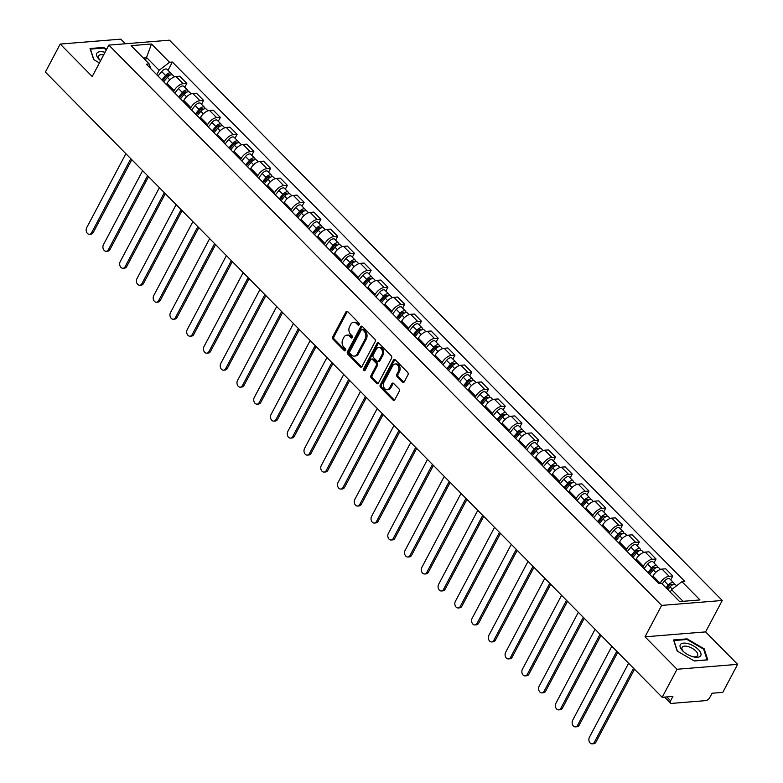 <?xml version="1.0" encoding="UTF-8"?>
<svg xmlns="http://www.w3.org/2000/svg" width="783" height="783" viewBox="0 0 783 783"><rect width="100%" height="100%" fill="white"/><g stroke="black" fill="none" stroke-linecap="round" stroke-linejoin="round"><path stroke-width="1.17" d="M359.133 324.691A1.223 0.9 -94.6 0 0 358.908 322.978L347.711 311.624A1.752 1.282 -94.6 0 0 345.92 311.937L332.746 336.827A1.752 1.282 -94.6 0 0 333.069 339.274L344.266 350.627A1.223 0.9 -94.6 0 0 345.293 348.689L343.845 347.221A5.598 4.091 -94.6 0 1 342.817 339.382L343.913 337.307A5.598 4.091 -94.6 0 1 346.83 335.144A5.598 4.091 -94.6 0 1 349.629 336.299L351.078 337.776A1.223 0.9 -94.6 0 0 352.105 335.838L350.657 334.37A5.598 4.091 -94.6 0 1 349.619 326.521L350.715 324.446A5.598 4.091 -94.6 0 1 353.642 322.283A5.598 4.091 -94.6 0 1 356.431 323.448L357.89 324.916A1.223 0.9 -94.6 0 0 359.133 324.691M402.491 382.124A1.752 1.282 -94.6 0 0 404.273 381.81L407.972 374.832A1.752 1.282 -94.6 0 0 407.649 372.385L395.209 359.769A1.752 1.282 -94.6 0 0 393.418 360.082L380.244 384.972A1.752 1.282 -94.6 0 0 380.567 387.419L393.007 400.035A1.752 1.282 -94.6 0 0 394.798 399.721L399.261 391.285A1.752 1.282 -94.6 0 0 398.939 388.838L393.614 383.435A1.752 1.282 -94.6 0 0 391.823 383.748L389.611 387.928A4.678 3.426 -94.6 0 1 387.174 389.738A4.678 3.426 -94.6 0 1 383.846 387.252A4.678 3.426 -94.6 0 1 383.973 382.212L392.645 365.827A4.678 3.426 -94.6 0 1 395.092 364.026A4.678 3.426 -94.6 0 1 398.42 366.503A4.678 3.426 -94.6 0 1 398.293 371.553L396.844 374.284A1.752 1.282 -94.6 0 0 397.167 376.731L402.491 382.124L403.705 382.026A1.752 1.282 -94.6 0 0 403.95 382.231M661.645 605.406L645.016 636.814L677.021 669.259L662.183 697.291L45.375 72.095L60.213 44.063L92.228 76.509L108.857 45.101L661.645 605.406L722.249 600.483L169.461 40.187L108.857 45.101M375.184 341.594A1.752 1.282 -94.6 0 0 374.861 339.147L362.412 326.531A1.752 1.282 -94.6 0 0 360.63 326.844L347.456 351.733A1.752 1.282 -94.6 0 0 347.779 354.18L360.219 366.796A1.752 1.282 -94.6 0 0 362 366.483L375.184 341.594M378.815 343.15L391.255 355.766A1.752 1.282 -94.6 0 1 391.578 358.213L378.404 383.102A1.752 1.282 -94.6 0 1 376.613 383.416L371.289 378.013A1.752 1.282 -94.6 0 1 370.966 375.566L376.31 365.475A1.752 1.282 -94.6 0 0 375.987 363.018L372.454 359.436A1.752 1.282 -94.6 0 0 370.672 359.749L365.103 370.261A1.223 0.9 -94.6 0 1 363.625 368.764L377.024 343.463A1.752 1.282 -94.6 0 1 378.815 343.15M677.021 669.259L737.625 664.346L722.787 692.368L712.06 693.239L709.75 697.614A3.563 1.83 135.4 0 1 705.835 700.619L671.53 703.408A3.563 1.83 135.4 0 1 670.483 703.095L664.571 697.095M125.368 43.76L120.817 39.15L60.213 44.063M737.625 664.346L705.61 631.901L722.249 600.483M662.183 697.291L672.91 696.42L670.6 700.785A3.563 1.83 135.4 0 0 670.483 703.095M173.532 91.758L174.129 90.642A8.202 4.218 -44.6 0 1 183.134 83.712L176.038 76.519A8.202 4.218 135.4 0 0 167.033 83.458L166.446 84.564M176.038 76.519L179.738 76.225L186.824 83.409L184.768 87.295M183.134 83.712L186.824 83.409M201.525 104.286L203.59 100.39L196.494 93.206L192.804 93.51A8.202 4.218 135.4 0 0 183.79 100.439L183.202 101.555M190.298 108.739L190.886 107.623A8.202 4.218 -44.6 0 1 199.89 100.694L203.59 100.39M218.281 121.267L220.346 117.381L213.25 110.197L209.56 110.491A8.202 4.218 135.4 0 0 200.556 117.421L199.959 118.536M207.055 125.72L207.642 124.614A8.202 4.218 -44.6 0 1 216.646 117.675L220.346 117.381M235.037 138.258L237.102 134.363L230.006 127.179L226.316 127.482A8.202 4.218 135.4 0 0 217.312 134.412L216.715 135.528M223.811 142.712L224.398 141.596A8.202 4.218 -44.6 0 1 233.403 134.666L237.102 134.363M251.803 155.24L253.858 151.354L246.772 144.16L243.073 144.463A8.202 4.218 135.4 0 0 234.068 151.393L233.481 152.509M240.567 159.693L241.154 158.577A8.202 4.218 -44.6 0 1 250.159 151.648L253.858 151.354M268.559 172.221L270.615 168.335L263.528 161.151L259.829 161.455A8.202 4.218 135.4 0 0 250.824 168.384L250.237 169.49M257.323 176.684L257.91 175.568A8.202 4.218 -44.6 0 1 266.915 168.639L270.615 168.335M285.315 189.212L287.371 185.317L280.285 178.132L276.585 178.436A8.202 4.218 135.4 0 0 267.58 185.365L266.993 186.481M274.079 193.665L274.667 192.549A8.202 4.218 -44.6 0 1 283.681 185.62L287.371 185.317M302.072 206.193L304.127 202.308L297.041 195.124L293.341 195.417A8.202 4.218 135.4 0 0 284.337 202.357L283.749 203.463M290.836 210.647L291.433 209.541A8.202 4.218 -44.6 0 1 300.437 202.611L304.127 202.308M318.828 223.184L320.893 219.289L313.797 212.105L310.107 212.408A8.202 4.218 135.4 0 0 301.093 219.338L300.506 220.454M307.602 227.638L308.189 226.522A8.202 4.218 -44.6 0 1 317.193 219.592L320.893 219.289M335.584 240.166L337.649 236.28L330.553 229.096L326.863 229.39A8.202 4.218 135.4 0 0 317.859 236.319L317.262 237.435M324.358 244.619L324.945 243.513A8.202 4.218 -44.6 0 1 333.95 236.574L337.649 236.28M352.34 257.157L354.405 253.261L347.319 246.077L343.62 246.381A8.202 4.218 135.4 0 0 334.615 253.31L334.018 254.426M341.114 261.61L341.701 260.494A8.202 4.218 -44.6 0 1 350.706 253.565L354.405 253.261M369.106 274.138L371.162 270.252L364.075 263.059L360.376 263.362A8.202 4.218 135.4 0 0 351.371 270.292L350.784 271.407M357.87 278.591L358.457 277.476A8.202 4.218 -44.6 0 1 367.462 270.546L371.162 270.252M385.862 291.119L387.918 287.234L380.832 280.05L377.132 280.343A8.202 4.218 135.4 0 0 368.127 287.283L367.54 288.389M374.626 295.582L375.214 294.467A8.202 4.218 -44.6 0 1 384.218 287.537L387.918 287.234M402.619 308.111L404.674 304.215L397.588 297.031L393.888 297.334A8.202 4.218 135.4 0 0 384.884 304.264L384.296 305.38M391.383 312.564L391.97 311.448A8.202 4.218 -44.6 0 1 400.984 304.518L404.674 304.215M419.375 325.092L421.43 321.206L414.344 314.022L410.644 314.316A8.202 4.218 135.4 0 0 401.64 321.245L401.053 322.361M408.139 329.545L408.736 328.439A8.202 4.218 -44.6 0 1 417.74 321.5L421.43 321.206M436.131 342.083L438.196 338.187L431.1 331.003L427.41 331.307A8.202 4.218 135.4 0 0 418.396 338.236L417.809 339.352M424.905 346.536L425.492 345.42A8.202 4.218 -44.6 0 1 434.496 338.491L438.196 338.187M452.887 359.064L454.952 355.179L447.856 347.985L444.167 348.288A8.202 4.218 135.4 0 0 435.162 355.218L434.565 356.334M441.661 363.518L442.248 362.402A8.202 4.218 -44.6 0 1 451.253 355.472L454.952 355.179M469.643 376.046L471.709 372.16L464.622 364.976L460.923 365.269A8.202 4.218 135.4 0 0 451.918 372.209L451.321 373.315M458.417 380.509L459.004 379.393A8.202 4.218 -44.6 0 1 468.009 372.463L471.709 372.16M486.409 393.037L488.465 389.141L481.379 381.957L477.679 382.261A8.202 4.218 135.4 0 0 468.674 389.19L468.087 390.306M475.173 397.49L475.761 396.374A8.202 4.218 -44.6 0 1 484.765 389.445L488.465 389.141M503.166 410.018L505.221 406.132L498.135 398.948L494.435 399.242A8.202 4.218 135.4 0 0 485.431 406.181L484.843 407.287M491.93 414.471L492.517 413.365A8.202 4.218 -44.6 0 1 501.521 406.436L505.221 406.132M519.922 427.009L521.977 423.114L514.891 415.93L511.191 416.233A8.202 4.218 135.4 0 0 502.187 423.163L501.6 424.278M508.686 431.462L509.273 430.347A8.202 4.218 -44.6 0 1 518.287 423.417L521.977 423.114M536.678 443.99L538.733 440.105L531.647 432.921L527.948 433.214A8.202 4.218 135.4 0 0 518.943 440.144L518.356 441.26M525.442 448.444L526.039 447.338A8.202 4.218 -44.6 0 1 535.043 440.398L538.733 440.105M553.434 460.981L555.499 457.086L548.403 449.902L544.714 450.205A8.202 4.218 135.4 0 0 535.699 457.135L535.112 458.241M542.208 465.435L542.795 464.319A8.202 4.218 -44.6 0 1 551.8 457.389L555.499 457.086M570.19 477.963L572.256 474.077L565.16 466.883L561.47 467.187A8.202 4.218 135.4 0 0 552.465 474.116L551.868 475.232M558.964 482.416L559.551 481.3A8.202 4.218 -44.6 0 1 568.556 474.371L572.256 474.077M586.947 494.944L589.012 491.058L581.926 483.874L578.226 484.168A8.202 4.218 135.4 0 0 569.221 491.107L568.624 492.213M575.72 499.407L576.308 498.291A8.202 4.218 -44.6 0 1 585.312 491.362L589.012 491.058M603.713 511.935L605.768 508.04L598.682 500.856L594.982 501.159A8.202 4.218 135.4 0 0 585.978 508.089L585.39 509.204M592.477 516.389L593.064 515.273A8.202 4.218 -44.6 0 1 602.068 508.343L605.768 508.04M620.469 528.916L622.524 525.031L615.438 517.847L611.738 518.14A8.202 4.218 135.4 0 0 602.734 525.07L602.147 526.186M609.233 533.37L609.82 532.264A8.202 4.218 -44.6 0 1 618.824 525.324L622.524 525.031M637.225 545.908L639.28 542.012L632.194 534.828L628.495 535.132A8.202 4.218 135.4 0 0 619.49 542.061L618.903 543.177M625.989 550.361L626.576 549.245A8.202 4.218 -44.6 0 1 635.59 542.316L639.28 542.012M653.981 562.889L656.037 559.003L648.95 551.809L645.251 552.113A8.202 4.218 135.4 0 0 636.246 559.042L635.659 560.158M642.745 567.342L643.342 566.226A8.202 4.218 -44.6 0 1 652.347 559.297L656.037 559.003M670.737 579.87L672.803 575.985L665.707 568.801L662.017 569.094A8.202 4.218 135.4 0 0 653.002 576.034L652.415 577.14M659.981 583.433L660.098 583.218A8.202 4.218 -44.6 0 1 669.103 576.288L672.803 575.985M156.776 74.767L159.155 70.274L146.803 57.756L143.348 58.03M145.501 60.222L151.491 43.995L169.529 62.288L159.155 70.274M150.904 68.816L149.171 63.942L131.123 45.649L151.491 43.995M683.07 601.315L671.55 589.638L681.934 581.652L684.782 581.417L172.377 62.053L169.529 62.288M681.934 581.652L699.973 599.944L679.615 601.589L661.566 583.306L658.718 583.531L146.323 64.167L149.171 63.942M106.664 49.241L103.552 47.43L90.045 48.526L93.657 59.577L99.421 62.934M645.016 636.814L705.61 631.901M707.793 659.883L704.181 648.833L687.063 638.869L673.556 639.965L677.168 651.016L694.286 660.979L707.793 659.883M671.55 589.638L670.248 592.105M168.012 70.313L172.377 62.053M103.209 48.076L103.552 47.43M703.76 649.616L704.181 648.833M686.72 639.515L687.063 638.869M357.89 324.916L359.064 324.818L357.645 323.35A5.598 4.091 -94.6 0 0 354.856 322.185L353.642 322.283M346.83 335.144L348.044 335.046A5.598 4.091 -94.6 0 1 350.843 336.201L352.272 337.649L351.078 337.776M347.456 311.419A1.752 1.282 -94.6 0 0 347.133 311.84L333.959 336.729A1.752 1.282 -94.6 0 0 334.282 339.176L345.46 350.51M362.167 326.335A1.752 1.282 -94.6 0 0 361.844 326.746L348.67 351.636A1.752 1.282 -94.6 0 0 348.983 354.082L361.433 366.698A1.752 1.282 -94.6 0 0 361.677 366.894M362.549 329.643A1.223 0.9 -94.6 0 0 361.296 329.858L349.737 351.704A1.223 0.9 -94.6 0 0 349.962 353.427L351.489 354.973A5.598 4.091 -94.6 0 0 354.288 356.128A5.598 4.091 -94.6 0 0 357.205 353.965L365.113 339.039A5.598 4.091 -94.6 0 0 364.075 331.189L362.549 329.643L363.762 329.545A1.223 0.9 -94.6 0 0 363.155 329.291L361.942 329.389M354.288 356.128L355.492 356.03A5.598 4.091 -94.6 0 0 358.418 353.867L357.205 353.965M363.762 329.545L365.289 331.092A5.598 4.091 -94.6 0 1 366.327 338.941L358.418 353.867M371.582 359.074L372.796 358.976A1.752 1.282 -94.6 0 1 373.667 359.338L377.2 362.921A1.752 1.282 -94.6 0 1 377.523 365.377L372.179 375.468A1.752 1.282 -94.6 0 0 372.502 377.915L377.827 383.318A1.752 1.282 -94.6 0 0 378.072 383.513M378.561 342.954A1.752 1.282 -94.6 0 0 378.238 343.365L364.839 368.666A1.223 0.9 -94.6 0 0 365.044 370.359M381.859 355.002A4.678 3.426 -94.6 0 0 381.987 349.952A4.678 3.426 -94.6 0 0 378.659 347.476A4.678 3.426 -94.6 0 0 376.212 349.277L373.158 355.051A1.752 1.282 -94.6 0 0 373.481 357.508L377.014 361.08A1.752 1.282 -94.6 0 0 378.796 360.767L381.859 355.002L383.063 354.905A4.678 3.426 -94.6 0 0 383.2 349.854A4.678 3.426 -94.6 0 0 379.872 347.378L378.659 347.476M377.886 361.443L379.099 361.345A1.752 1.282 -94.6 0 0 380.009 360.669L378.796 360.767M383.063 354.905L380.009 360.669M395.092 364.026L396.306 363.929A4.678 3.426 -94.6 0 1 399.633 366.405A4.678 3.426 -94.6 0 1 399.496 371.455L398.058 374.186A1.752 1.282 -94.6 0 0 398.381 376.633L403.705 382.026M387.174 389.738L388.388 389.64A4.678 3.426 -94.6 0 0 390.825 387.83L389.611 387.928M393.36 383.23A1.752 1.282 -94.6 0 0 393.037 383.65L390.825 387.83M394.955 359.563A1.752 1.282 -94.6 0 0 394.632 359.984L381.458 384.874A1.752 1.282 -94.6 0 0 381.781 387.321L394.221 399.937A1.752 1.282 -94.6 0 0 394.475 400.133M163.725 81.814L167.376 77.331A4.453 2.29 -44.6 0 1 172.779 75.148L174.472 76.861M125.877 153.693L86.688 227.696A4.101 2.995 -94.6 0 0 86.57 232.111A4.101 2.995 -94.6 0 0 89.487 234.293A4.101 2.995 -94.6 0 0 91.631 232.708L130.81 158.695M162.756 80.825L166.71 75.971A2.143 1.096 -44.6 0 1 169.304 74.923A2.143 1.096 -44.6 0 1 169.49 75.481M161.905 79.964L165.546 75.481A4.453 2.29 -44.6 0 1 170.958 73.299A4.453 2.29 -44.6 0 1 171.311 74.777M158.039 76.039L161.68 71.566A4.453 2.29 -44.6 0 1 167.092 69.374L170.958 73.299M131.798 159.693L93.206 232.58A4.101 2.995 85.4 0 1 91.063 234.156L89.487 234.293M180.491 98.795L184.132 94.322A4.453 2.29 -44.6 0 1 189.535 92.13L191.228 93.852M142.633 170.674L103.444 244.678A4.101 2.995 -94.6 0 0 103.336 249.102A4.101 2.995 -94.6 0 0 106.243 251.274A4.101 2.995 -94.6 0 0 108.387 249.689L147.576 175.686M179.513 97.816L183.467 92.962A2.143 1.096 -44.6 0 1 186.06 91.914A2.143 1.096 -44.6 0 1 186.246 92.463M178.661 96.945L182.302 92.472A4.453 2.29 -44.6 0 1 187.714 90.28A4.453 2.29 -44.6 0 1 188.067 91.758M174.795 93.03L178.436 88.548A4.453 2.29 -44.6 0 1 183.848 86.365L187.714 90.28M148.555 176.674L109.963 249.562A4.101 2.995 85.4 0 1 107.819 251.147L106.243 251.274M197.247 115.786L200.888 111.303A4.453 2.29 -44.6 0 1 206.301 109.121L207.984 110.834M159.389 187.656L120.2 261.669A4.101 2.995 -94.6 0 0 120.093 266.083A4.101 2.995 -94.6 0 0 123.009 268.256A4.101 2.995 -94.6 0 0 125.143 266.68L164.332 192.667M196.269 114.798L200.223 109.943A2.143 1.096 -44.6 0 1 202.817 108.896A2.143 1.096 -44.6 0 1 203.003 109.454M195.417 113.936L199.068 109.454A4.453 2.29 -44.6 0 1 204.471 107.271A4.453 2.29 -44.6 0 1 204.823 108.749M191.551 110.012L195.202 105.539A4.453 2.29 -44.6 0 1 200.605 103.346L204.471 107.271M165.311 193.665L126.719 266.553A4.101 2.995 85.4 0 1 124.585 268.129L123.009 268.256M105.02 52.353A11.588 5.197 27.9 0 0 97.033 52.96A11.588 5.197 27.9 0 0 99.832 60.066A11.588 5.197 27.9 0 0 100.586 60.722M103.669 54.898A8.779 3.935 27.9 0 0 98.775 55.652A8.779 3.935 27.9 0 0 98.58 55.945A8.779 3.935 27.9 0 0 100.42 60.585M93.891 59.714L90.427 49.114L103.513 48.057L106.4 49.74M680.544 644.399A11.588 5.197 27.9 0 0 683.344 651.505A11.588 5.197 27.9 0 0 693.484 656.878A11.588 5.197 27.9 0 0 700.511 656.017A11.588 5.197 27.9 0 0 693.855 646.112A11.588 5.197 27.9 0 0 680.544 644.399M692.73 656.683A8.779 3.935 27.9 0 0 697.408 655.89A8.779 3.935 27.9 0 0 697.604 655.596A8.779 3.935 27.9 0 0 692.025 648.197A8.779 3.935 27.9 0 0 682.287 647.091A8.779 3.935 27.9 0 0 682.091 647.384A8.779 3.935 27.9 0 0 683.931 652.024M677.403 651.153L673.938 640.553L687.024 639.496L703.614 649.146L707.108 659.854L694.159 660.911M214.004 132.767L217.645 128.295A4.453 2.29 -44.6 0 1 223.057 126.102L224.75 127.815M176.146 204.647L136.956 278.65A4.101 2.995 -94.6 0 0 136.849 283.074A4.101 2.995 -94.6 0 0 139.766 285.247A4.101 2.995 -94.6 0 0 141.899 283.661L181.088 209.658M213.035 131.789L216.979 126.934A2.143 1.096 -44.6 0 1 219.583 125.877A2.143 1.096 -44.6 0 1 219.759 126.435M212.173 130.918L215.824 126.445A4.453 2.29 -44.6 0 1 221.227 124.252A4.453 2.29 -44.6 0 1 221.579 125.73M208.307 127.003L211.958 122.52A4.453 2.29 -44.6 0 1 217.361 120.337L221.227 124.252M182.067 210.647L143.475 283.534A4.101 2.995 85.4 0 1 141.341 285.12L139.766 285.247M230.76 149.759L234.401 145.276A4.453 2.29 -44.6 0 1 239.813 143.093L241.507 144.806M192.902 221.628L153.722 295.641A4.101 2.995 -94.6 0 0 153.605 300.055A4.101 2.995 -94.6 0 0 156.522 302.228A4.101 2.995 -94.6 0 0 158.655 300.643L197.845 226.639M229.791 148.77L233.745 143.915A2.143 1.096 -44.6 0 1 236.339 142.868A2.143 1.096 -44.6 0 1 236.525 143.416M228.93 147.899L232.58 143.426A4.453 2.29 -44.6 0 1 237.983 141.243A4.453 2.29 -44.6 0 1 238.335 142.721M225.064 143.984L228.714 139.501A4.453 2.29 -44.6 0 1 234.117 137.319L237.983 141.243M198.823 227.638L160.231 300.515A4.101 2.995 85.4 0 1 158.097 302.101L156.522 302.228M247.516 166.74L251.167 162.257A4.453 2.29 -44.6 0 1 256.57 160.075L258.263 161.787M209.658 238.619L170.479 312.623A4.101 2.995 -94.6 0 0 170.361 317.037A4.101 2.995 -94.6 0 0 173.278 319.219A4.101 2.995 -94.6 0 0 175.421 317.634L214.601 243.621M246.547 165.751L250.501 160.906A2.143 1.096 -44.6 0 1 253.095 159.849A2.143 1.096 -44.6 0 1 253.281 160.407M245.696 164.89L249.337 160.407A4.453 2.29 -44.6 0 1 254.739 158.225A4.453 2.29 -44.6 0 1 255.092 159.703M241.82 160.965L245.471 156.492A4.453 2.29 -44.6 0 1 250.873 154.31L254.739 158.225M215.579 244.619L176.997 317.506A4.101 2.995 85.4 0 1 174.854 319.092L173.278 319.219M264.272 183.721L267.923 179.248A4.453 2.29 -44.6 0 1 273.326 177.066L275.019 178.778M226.414 255.601L187.235 329.614A4.101 2.995 -94.6 0 0 187.117 334.028A4.101 2.995 -94.6 0 0 190.034 336.201A4.101 2.995 -94.6 0 0 192.178 334.615L231.357 260.612M263.303 182.742L267.257 177.888A2.143 1.096 -44.6 0 1 269.851 176.841A2.143 1.096 -44.6 0 1 270.037 177.389M262.452 181.871L266.093 177.398A4.453 2.29 -44.6 0 1 271.505 175.206A4.453 2.29 -44.6 0 1 271.858 176.684M258.586 177.956L262.227 173.474A4.453 2.29 -44.6 0 1 267.629 171.291L271.505 175.206M232.345 261.6L193.753 334.488A4.101 2.995 85.4 0 1 191.61 336.073L190.034 336.201M281.028 200.712L284.679 196.23A4.453 2.29 -44.6 0 1 290.082 194.047L291.775 195.76M243.18 272.582L203.991 346.595A4.101 2.995 -94.6 0 0 203.874 351.009A4.101 2.995 -94.6 0 0 206.79 353.182A4.101 2.995 -94.6 0 0 208.934 351.606L248.123 277.593M280.06 199.724L284.014 194.869A2.143 1.096 -44.6 0 1 286.607 193.822A2.143 1.096 -44.6 0 1 286.793 194.38M279.208 198.862L282.849 194.38A4.453 2.29 -44.6 0 1 288.261 192.197A4.453 2.29 -44.6 0 1 288.614 193.675M275.342 194.938L278.983 190.465A4.453 2.29 -44.6 0 1 284.395 188.272L288.261 192.197M249.102 278.591L210.51 351.479A4.101 2.995 85.4 0 1 208.366 353.055L206.79 353.182M297.794 217.694L301.435 213.221A4.453 2.29 -44.6 0 1 306.838 211.028L308.531 212.751M259.936 289.573L220.747 363.576A4.101 2.995 -94.6 0 0 220.64 368A4.101 2.995 -94.6 0 0 223.556 370.173A4.101 2.995 -94.6 0 0 225.69 368.587L264.879 294.584M296.816 216.715L300.77 211.86A2.143 1.096 -44.6 0 1 303.364 210.813A2.143 1.096 -44.6 0 1 303.55 211.361M295.964 215.844L299.605 211.371A4.453 2.29 -44.6 0 1 305.018 209.178A4.453 2.29 -44.6 0 1 305.37 210.656M292.098 211.929L295.739 207.446A4.453 2.29 -44.6 0 1 301.152 205.263L305.018 209.178M265.858 295.573L227.266 368.46A4.101 2.995 85.4 0 1 225.122 370.046L223.556 370.173M314.551 234.685L318.192 230.202A4.453 2.29 -44.6 0 1 323.604 228.019L325.288 229.732M276.693 306.554L237.503 380.567A4.101 2.995 -94.6 0 0 237.396 384.982A4.101 2.995 -94.6 0 0 240.312 387.154A4.101 2.995 -94.6 0 0 242.446 385.569L281.635 311.565M313.572 233.696L317.526 228.842A2.143 1.096 -44.6 0 1 320.12 227.794A2.143 1.096 -44.6 0 1 320.306 228.352M312.72 232.835L316.371 228.352A4.453 2.29 -44.6 0 1 321.774 226.17A4.453 2.29 -44.6 0 1 322.126 227.647M308.854 228.91L312.505 224.437A4.453 2.29 -44.6 0 1 317.908 222.245L321.774 226.17M282.614 312.564L244.022 385.442A4.101 2.995 85.4 0 1 241.888 387.027L240.312 387.154M331.307 251.666L334.948 247.193A4.453 2.29 -44.6 0 1 340.36 245.001L342.054 246.714M293.449 323.545L254.26 397.549A4.101 2.995 -94.6 0 0 254.152 401.963A4.101 2.995 -94.6 0 0 257.069 404.145A4.101 2.995 -94.6 0 0 259.202 402.56L298.392 328.547M330.338 250.687L334.282 245.833A2.143 1.096 -44.6 0 1 336.886 244.776A2.143 1.096 -44.6 0 1 337.062 245.333M329.477 249.816L333.127 245.333A4.453 2.29 -44.6 0 1 338.53 243.151A4.453 2.29 -44.6 0 1 338.882 244.629M325.611 245.891L329.261 241.418A4.453 2.29 -44.6 0 1 334.664 239.236L338.53 243.151M299.37 329.545L260.778 402.433A4.101 2.995 85.4 0 1 258.644 404.018L257.069 404.145M348.063 268.647L351.714 264.174A4.453 2.29 -44.6 0 1 357.117 261.992L358.81 263.705M310.205 340.527L271.026 414.54A4.101 2.995 -94.6 0 0 270.908 418.954A4.101 2.995 -94.6 0 0 273.825 421.127A4.101 2.995 -94.6 0 0 275.959 419.541L315.148 345.538M347.094 267.669L351.048 262.814A2.143 1.096 -44.6 0 1 353.642 261.767A2.143 1.096 -44.6 0 1 353.828 262.315M346.233 266.797L349.884 262.325A4.453 2.29 -44.6 0 1 355.286 260.132A4.453 2.29 -44.6 0 1 355.639 261.62M342.367 262.882L346.017 258.4A4.453 2.29 -44.6 0 1 351.42 256.217L355.286 260.132M316.126 346.526L277.534 419.414A4.101 2.995 85.4 0 1 275.401 421L273.825 421.127M364.819 285.638L368.47 281.156A4.453 2.29 -44.6 0 1 373.873 278.973L375.566 280.686M326.961 357.518L287.782 431.521A4.101 2.995 -94.6 0 0 287.664 435.935A4.101 2.995 -94.6 0 0 290.581 438.118A4.101 2.995 -94.6 0 0 292.725 436.532L331.904 362.519M363.85 284.65L367.804 279.795A2.143 1.096 -44.6 0 1 370.398 278.748A2.143 1.096 -44.6 0 1 370.584 279.306M362.999 283.789L366.64 279.306A4.453 2.29 -44.6 0 1 372.042 277.123A4.453 2.29 -44.6 0 1 372.395 278.601M359.123 279.864L362.774 275.391A4.453 2.29 -44.6 0 1 368.176 273.198L372.042 277.123M332.883 363.518L294.3 436.405A4.101 2.995 85.4 0 1 292.157 437.981L290.581 438.118M381.575 302.62L385.226 298.147A4.453 2.29 -44.6 0 1 390.629 295.954L392.322 297.677M343.727 374.499L304.538 448.502A4.101 2.995 -94.6 0 0 304.421 452.926A4.101 2.995 -94.6 0 0 307.337 455.099A4.101 2.995 -94.6 0 0 309.481 453.514L348.66 379.51M380.607 301.641L384.561 296.786A2.143 1.096 -44.6 0 1 387.154 295.739A2.143 1.096 -44.6 0 1 387.34 296.287M379.755 300.77L383.396 296.297A4.453 2.29 -44.6 0 1 388.808 294.105A4.453 2.29 -44.6 0 1 389.161 295.582M375.889 296.855L379.53 292.372A4.453 2.29 -44.6 0 1 384.933 290.19L388.808 294.105M349.649 380.499L311.057 453.386A4.101 2.995 85.4 0 1 308.913 454.972L307.337 455.099M398.332 319.611L401.982 315.128A4.453 2.29 -44.6 0 1 407.385 312.946L409.078 314.658M360.483 391.48L321.294 465.494A4.101 2.995 -94.6 0 0 321.177 469.908A4.101 2.995 -94.6 0 0 324.093 472.08A4.101 2.995 -94.6 0 0 326.237 470.505L365.426 396.492M397.363 318.622L401.317 313.768A2.143 1.096 -44.6 0 1 403.911 312.72A2.143 1.096 -44.6 0 1 404.097 313.278M396.511 317.761L400.152 313.278A4.453 2.29 -44.6 0 1 405.565 311.096A4.453 2.29 -44.6 0 1 405.917 312.574M392.645 313.836L396.286 309.363A4.453 2.29 -44.6 0 1 401.699 307.171L405.565 311.096M366.405 397.49L327.813 470.377A4.101 2.995 85.4 0 1 325.669 471.953L324.093 472.08M415.098 336.592L418.739 332.119A4.453 2.29 -44.6 0 1 424.141 329.927L425.835 331.64M377.24 408.472L338.05 482.475A4.101 2.995 -94.6 0 0 337.943 486.899A4.101 2.995 -94.6 0 0 340.859 489.072A4.101 2.995 -94.6 0 0 342.993 487.486L382.182 413.483M414.119 335.613L418.073 330.759A2.143 1.096 -44.6 0 1 420.667 329.702A2.143 1.096 -44.6 0 1 420.853 330.26M413.267 334.742L416.908 330.269A4.453 2.29 -44.6 0 1 422.321 328.077A4.453 2.29 -44.6 0 1 422.673 329.555M409.401 330.827L413.042 326.345A4.453 2.29 -44.6 0 1 418.455 324.162L422.321 328.077M383.161 414.471L344.569 487.359A4.101 2.995 85.4 0 1 342.435 488.944L340.859 489.072M431.854 353.583L435.495 349.101A4.453 2.29 -44.6 0 1 440.907 346.918L442.591 348.631M393.996 425.453L354.807 499.466A4.101 2.995 -94.6 0 0 354.699 503.88A4.101 2.995 -94.6 0 0 357.616 506.053A4.101 2.995 -94.6 0 0 359.749 504.467L398.939 430.464M430.875 352.595L434.829 347.74A2.143 1.096 -44.6 0 1 437.423 346.693A2.143 1.096 -44.6 0 1 437.609 347.241M430.024 351.724L433.674 347.251A4.453 2.29 -44.6 0 1 439.077 345.068A4.453 2.29 -44.6 0 1 439.429 346.546M426.158 347.809L429.808 343.326A4.453 2.29 -44.6 0 1 435.211 341.143L439.077 345.068M399.917 431.462L361.325 504.34A4.101 2.995 85.4 0 1 359.191 505.926L357.616 506.053M448.61 370.565L452.251 366.082A4.453 2.29 -44.6 0 1 457.663 363.899L459.357 365.612M410.752 442.444L371.563 516.447A4.101 2.995 -94.6 0 0 371.455 520.861A4.101 2.995 -94.6 0 0 374.372 523.044A4.101 2.995 -94.6 0 0 376.506 521.458L415.695 447.445M447.641 369.576L451.585 364.731A2.143 1.096 -44.6 0 1 454.189 363.674A2.143 1.096 -44.6 0 1 454.365 364.232M446.78 368.715L450.431 364.232A4.453 2.29 -44.6 0 1 455.833 362.049A4.453 2.29 -44.6 0 1 456.186 363.527M442.914 364.79L446.564 360.317A4.453 2.29 -44.6 0 1 451.967 358.134L455.833 362.049M416.673 448.444L378.081 521.331A4.101 2.995 85.4 0 1 375.948 522.917L374.372 523.044M465.366 387.546L469.017 383.073A4.453 2.29 -44.6 0 1 474.42 380.89L476.113 382.603M427.508 459.425L388.329 533.438A4.101 2.995 -94.6 0 0 388.211 537.852A4.101 2.995 -94.6 0 0 391.128 540.025A4.101 2.995 -94.6 0 0 393.272 538.44L432.451 464.436M464.397 386.567L468.351 381.712A2.143 1.096 -44.6 0 1 470.945 380.665A2.143 1.096 -44.6 0 1 471.131 381.213M463.536 385.696L467.187 381.223A4.453 2.29 -44.6 0 1 472.589 379.031A4.453 2.29 -44.6 0 1 472.942 380.509M459.67 381.781L463.321 377.298A4.453 2.29 -44.6 0 1 468.723 375.116L472.589 379.031M433.43 465.425L394.838 538.312A4.101 2.995 85.4 0 1 392.704 539.898L391.128 540.025M482.122 404.537L485.773 400.054A4.453 2.29 -44.6 0 1 491.176 397.872L492.869 399.584M444.264 476.407L405.085 550.42A4.101 2.995 -94.6 0 0 404.968 554.834A4.101 2.995 -94.6 0 0 407.884 557.007A4.101 2.995 -94.6 0 0 410.028 555.431L449.207 481.418M481.154 403.548L485.108 398.694A2.143 1.096 -44.6 0 1 487.701 397.647A2.143 1.096 -44.6 0 1 487.887 398.204M480.302 402.687L483.943 398.204A4.453 2.29 -44.6 0 1 489.346 396.022A4.453 2.29 -44.6 0 1 489.698 397.5M476.426 398.762L480.077 394.289A4.453 2.29 -44.6 0 1 485.48 392.097L489.346 396.022M450.186 482.416L411.604 555.304A4.101 2.995 85.4 0 1 409.46 556.879L407.884 557.007M498.879 421.518L502.529 417.045A4.453 2.29 -44.6 0 1 507.932 414.853L509.625 416.576M461.03 493.398L421.841 567.401A4.101 2.995 -94.6 0 0 421.724 571.825A4.101 2.995 -94.6 0 0 424.64 573.998A4.101 2.995 -94.6 0 0 426.784 572.412L465.963 498.409M497.91 420.54L501.864 415.685A2.143 1.096 -44.6 0 1 504.458 414.638A2.143 1.096 -44.6 0 1 504.644 415.186M497.058 419.668L500.699 415.196A4.453 2.29 -44.6 0 1 506.112 413.003A4.453 2.29 -44.6 0 1 506.464 414.481M493.192 415.753L496.833 411.271A4.453 2.29 -44.6 0 1 502.236 409.088L506.112 413.003M466.952 499.397L428.36 572.285A4.101 2.995 85.4 0 1 426.216 573.87L424.64 573.998M515.635 438.509L519.286 434.027A4.453 2.29 -44.6 0 1 524.688 431.844L526.382 433.557M477.787 510.379L438.597 584.392A4.101 2.995 -94.6 0 0 438.48 588.806A4.101 2.995 -94.6 0 0 441.397 590.979A4.101 2.995 -94.6 0 0 443.54 589.393L482.729 515.39M514.666 437.521L518.62 432.666A2.143 1.096 -44.6 0 1 521.214 431.619A2.143 1.096 -44.6 0 1 521.4 432.177M513.814 436.66L517.455 432.177A4.453 2.29 -44.6 0 1 522.868 429.994A4.453 2.29 -44.6 0 1 523.22 431.472M509.948 432.735L513.589 428.262A4.453 2.29 -44.6 0 1 519.002 426.069L522.868 429.994M483.708 516.389L445.116 589.266A4.101 2.995 85.4 0 1 442.972 590.852L441.397 590.979M532.401 455.491L536.042 451.018A4.453 2.29 -44.6 0 1 541.445 448.825L543.138 450.538M494.543 527.37L455.354 601.373A4.101 2.995 -94.6 0 0 455.246 605.788A4.101 2.995 -94.6 0 0 458.163 607.97A4.101 2.995 -94.6 0 0 460.296 606.385L499.485 532.371M531.422 454.512L535.376 449.657A2.143 1.096 -44.6 0 1 537.97 448.6A2.143 1.096 -44.6 0 1 538.156 449.158M530.571 453.641L534.221 449.158A4.453 2.29 -44.6 0 1 539.624 446.976A4.453 2.29 -44.6 0 1 539.976 448.453M526.705 449.716L530.345 445.243A4.453 2.29 -44.6 0 1 535.758 443.061L539.624 446.976M500.464 533.37L461.872 606.257A4.101 2.995 85.4 0 1 459.738 607.843L458.163 607.97M549.157 472.472L552.798 467.999A4.453 2.29 -44.6 0 1 558.21 465.816L559.894 467.529M511.299 544.351L472.11 618.364A4.101 2.995 -94.6 0 0 472.002 622.779A4.101 2.995 -94.6 0 0 474.919 624.951A4.101 2.995 -94.6 0 0 477.053 623.366L516.242 549.363M548.178 471.493L552.132 466.639A2.143 1.096 -44.6 0 1 554.726 465.591A2.143 1.096 -44.6 0 1 554.912 466.139M547.327 470.622L550.978 466.149A4.453 2.29 -44.6 0 1 556.38 463.957A4.453 2.29 -44.6 0 1 556.733 465.445M543.461 466.707L547.111 462.224A4.453 2.29 -44.6 0 1 552.514 460.042L556.38 463.957M517.22 550.351L478.628 623.239A4.101 2.995 85.4 0 1 476.495 624.824L474.919 624.951M565.913 489.463L569.554 484.98A4.453 2.29 -44.6 0 1 574.967 482.798L576.66 484.511M528.055 561.342L488.876 635.346A4.101 2.995 -94.6 0 0 488.758 639.76A4.101 2.995 -94.6 0 0 491.675 641.943A4.101 2.995 -94.6 0 0 493.809 640.357L532.998 566.344M564.944 488.475L568.889 483.62A2.143 1.096 -44.6 0 1 571.492 482.573A2.143 1.096 -44.6 0 1 571.668 483.131M564.083 487.613L567.734 483.131A4.453 2.29 -44.6 0 1 573.136 480.948A4.453 2.29 -44.6 0 1 573.489 482.426M560.217 483.688L563.868 479.216A4.453 2.29 -44.6 0 1 569.27 477.023L573.136 480.948M533.977 567.342L495.385 640.23A4.101 2.995 85.4 0 1 493.251 641.806L491.675 641.943M582.669 506.444L586.32 501.972A4.453 2.29 -44.6 0 1 591.723 499.779L593.416 501.502M544.811 578.324L505.632 652.327A4.101 2.995 -94.6 0 0 505.515 656.751A4.101 2.995 -94.6 0 0 508.431 658.924A4.101 2.995 -94.6 0 0 510.575 657.338L549.754 583.335M581.7 505.466L585.655 500.611A2.143 1.096 -44.6 0 1 588.248 499.564A2.143 1.096 -44.6 0 1 588.434 500.112M580.839 504.595L584.49 500.122A4.453 2.29 -44.6 0 1 589.893 497.929A4.453 2.29 -44.6 0 1 590.245 499.407M576.973 500.68L580.624 496.197A4.453 2.29 -44.6 0 1 586.027 494.014L589.893 497.929M550.733 584.324L512.141 657.211A4.101 2.995 85.4 0 1 510.007 658.797L508.431 658.924M599.426 523.435L603.076 518.953A4.453 2.29 -44.6 0 1 608.479 516.77L610.172 518.483M561.568 595.305L522.388 669.318A4.101 2.995 -94.6 0 0 522.271 673.732A4.101 2.995 -94.6 0 0 525.187 675.905A4.101 2.995 -94.6 0 0 527.331 674.329L566.51 600.316M598.457 522.447L602.411 517.592A2.143 1.096 -44.6 0 1 605.005 516.545A2.143 1.096 -44.6 0 1 605.19 517.103M597.605 521.586L601.246 517.103A4.453 2.29 -44.6 0 1 606.649 514.92A4.453 2.29 -44.6 0 1 607.001 516.398M593.729 517.661L597.38 513.188A4.453 2.29 -44.6 0 1 602.783 510.996L606.649 514.92M567.499 601.315L528.907 674.202A4.101 2.995 85.4 0 1 526.763 675.778L525.187 675.905M616.182 540.417L619.833 535.944A4.453 2.29 -44.6 0 1 625.235 533.752L626.929 535.464M578.334 612.296L539.144 686.3A4.101 2.995 -94.6 0 0 539.027 690.723A4.101 2.995 -94.6 0 0 541.944 692.896A4.101 2.995 -94.6 0 0 544.087 691.311L583.266 617.307M615.213 539.438L619.167 534.583A2.143 1.096 -44.6 0 1 621.761 533.526A2.143 1.096 -44.6 0 1 621.947 534.084M614.361 538.567L618.002 534.094A4.453 2.29 -44.6 0 1 623.415 531.902A4.453 2.29 -44.6 0 1 623.767 533.38M610.495 534.652L614.136 530.169A4.453 2.29 -44.6 0 1 619.539 527.987L623.415 531.902M584.255 618.296L545.663 691.183A4.101 2.995 85.4 0 1 543.519 692.769L541.944 692.896M632.938 557.408L636.589 552.925A4.453 2.29 -44.6 0 1 641.991 550.743L643.685 552.455M595.09 629.278L555.901 703.291A4.101 2.995 -94.6 0 0 555.783 707.705A4.101 2.995 -94.6 0 0 558.7 709.878A4.101 2.995 -94.6 0 0 560.843 708.292L600.032 634.289M631.969 556.419L635.923 551.565A2.143 1.096 -44.6 0 1 638.517 550.518A2.143 1.096 -44.6 0 1 638.703 551.066M631.118 555.548L634.759 551.075A4.453 2.29 -44.6 0 1 640.171 548.893A4.453 2.29 -44.6 0 1 640.523 550.371M627.252 551.633L630.892 547.151A4.453 2.29 -44.6 0 1 636.305 544.968L640.171 548.893M601.011 635.287L562.419 708.165A4.101 2.995 85.4 0 1 560.276 709.75L558.7 709.878M649.704 574.389L653.345 569.907A4.453 2.29 -44.6 0 1 658.748 567.724L660.441 569.437M611.846 646.269L572.657 720.272A4.101 2.995 -94.6 0 0 572.549 724.686A4.101 2.995 -94.6 0 0 575.466 726.869A4.101 2.995 -94.6 0 0 577.6 725.283L616.789 651.27M648.725 573.401L652.679 568.556A2.143 1.096 -44.6 0 1 655.273 567.499A2.143 1.096 -44.6 0 1 655.459 568.057M647.874 572.539L651.525 568.057A4.453 2.29 -44.6 0 1 656.927 565.874A4.453 2.29 -44.6 0 1 657.28 567.352M644.008 568.615L647.649 564.142A4.453 2.29 -44.6 0 1 653.061 561.959L656.927 565.874M617.767 652.268L579.175 725.156A4.101 2.995 85.4 0 1 577.042 726.741L575.466 726.869M667.85 589.668L670.101 586.898A4.453 2.29 -44.6 0 1 675.514 584.715L676.561 585.782M628.602 663.25L589.413 737.263A4.101 2.995 -94.6 0 0 589.305 741.677A4.101 2.995 -94.6 0 0 592.222 743.85A4.101 2.995 -94.6 0 0 594.356 742.264L633.545 668.261M666.881 588.679L669.436 585.537A2.143 1.096 -44.6 0 1 672.029 584.49A2.143 1.096 -44.6 0 1 672.215 585.038M666.02 587.818L668.281 585.048A4.453 2.29 -44.6 0 1 673.683 582.855A4.453 2.29 -44.6 0 1 674.036 584.333M662.154 583.893L664.415 581.123A4.453 2.29 -44.6 0 1 669.817 578.94L673.683 582.855M634.524 669.25L595.932 742.137A4.101 2.995 85.4 0 1 593.798 743.723L592.222 743.85M652.347 559.297L645.251 552.113M635.59 542.316L628.495 535.132M618.824 525.324L611.738 518.14M602.068 508.343L594.982 501.159M585.312 491.362L578.226 484.168M568.556 474.371L561.47 467.187M551.8 457.389L544.714 450.205M535.043 440.398L527.948 433.214M518.287 423.417L511.191 416.233M501.521 406.436L494.435 399.242M484.765 389.445L477.679 382.261M468.009 372.463L460.923 365.269M451.253 355.472L444.167 348.288M434.496 338.491L427.41 331.307M417.74 321.5L410.644 314.316M400.984 304.518L393.888 297.334M384.218 287.537L377.132 280.343M367.462 270.546L360.376 263.362M350.706 253.565L343.62 246.381M333.95 236.574L326.863 229.39M317.193 219.592L310.107 212.408M300.437 202.611L293.341 195.417M283.681 185.62L276.585 178.436M266.915 168.639L259.829 161.455M250.159 151.648L243.073 144.463M233.403 134.666L226.316 127.482M216.646 117.675L209.56 110.491M199.89 100.694L192.804 93.51M669.103 576.288L662.017 569.094M660.098 583.218L653.002 576.034M643.342 566.226L636.246 559.042M626.576 549.245L619.49 542.061M609.82 532.264L602.734 525.07M593.064 515.273L585.978 508.089M576.308 498.291L569.221 491.107M559.551 481.3L552.465 474.116M542.795 464.319L535.699 457.135M526.039 447.338L518.943 440.144M509.273 430.347L502.187 423.163M492.517 413.365L485.431 406.181M475.761 396.374L468.674 389.19M459.004 379.393L451.918 372.209M442.248 362.402L435.162 355.218M425.492 345.42L418.396 338.236M408.736 328.439L401.64 321.245M391.97 311.448L384.884 304.264M375.214 294.467L368.127 287.283M358.457 277.476L351.371 270.292M341.701 260.494L334.615 253.31M324.945 243.513L317.859 236.319M308.189 226.522L301.093 219.338M291.433 209.541L284.337 202.357M274.667 192.549L267.58 185.365M257.91 175.568L250.824 168.384M241.154 158.577L234.068 151.393M224.398 141.596L217.312 134.412M207.642 124.614L200.556 117.421M190.886 107.623L183.79 100.439M174.129 90.642L167.033 83.458M666.783 696.919L670.6 700.785M357.645 323.35L356.431 323.448M350.843 336.201L349.629 336.299M345.44 350.53L344.266 350.627M334.282 339.176L333.069 339.274M333.959 336.729L332.746 336.827M347.133 311.84L345.92 311.937M361.433 366.698L360.219 366.796M348.983 354.082L347.779 354.18M348.67 351.636L347.456 351.733M361.844 326.746L360.63 326.844M366.327 338.941L365.113 339.039M365.289 331.092L364.075 331.189M377.827 383.318L376.613 383.416M372.502 377.915L371.289 378.013M372.179 375.468L370.966 375.566M377.523 365.377L376.31 365.475M377.2 362.921L375.987 363.018M373.667 359.338L372.454 359.436M364.839 368.666L363.625 368.764M378.238 343.365L377.024 343.463M398.381 376.633L397.167 376.731M398.058 374.186L396.844 374.284M399.496 371.455L398.293 371.553M393.037 383.65L391.823 383.748M394.221 399.937L393.007 400.035M381.781 387.321L380.567 387.419M381.458 384.874L380.244 384.972M394.632 359.984L393.418 360.082M167.376 77.331L169.833 79.827M167.924 74.972L168.844 75.912M161.68 71.566L165.546 75.481M93.206 232.58L91.631 232.708M184.132 94.322L186.589 96.808M184.68 91.963L185.6 92.903M178.436 88.548L182.302 92.472M109.963 249.562L108.387 249.689M200.888 111.303L203.345 113.799M201.437 108.945L202.366 109.884M195.202 105.539L199.068 109.454M126.719 266.553L125.143 266.68M217.645 128.295L220.101 130.781M218.193 125.936L219.123 126.875M211.958 122.52L215.824 126.445M143.475 283.534L141.899 283.661M234.401 145.276L236.867 147.762M234.949 142.917L235.879 143.857M228.714 139.501L232.58 143.426M160.231 300.515L158.655 300.643M251.167 162.257L253.623 164.753M251.705 159.898L252.635 160.838M245.471 156.492L249.337 160.407M176.997 317.506L175.421 317.634M267.923 179.248L270.38 181.734M268.461 176.889L269.391 177.829M262.227 173.474L266.093 177.398M193.753 334.488L192.178 334.615M284.679 196.23L287.136 198.725M285.227 193.871L286.147 194.81M278.983 190.465L282.849 194.38M210.51 351.479L208.934 351.606M301.435 213.221L303.892 215.707M301.984 210.862L302.904 211.802M295.739 207.446L299.605 211.371M227.266 368.46L225.69 368.587M318.192 230.202L320.648 232.698M318.74 227.843L319.67 228.783M312.505 224.437L316.371 228.352M244.022 385.442L242.446 385.569M334.948 247.193L337.404 249.679M335.496 244.834L336.426 245.774M329.261 241.418L333.127 245.333M260.778 402.433L259.202 402.56M351.714 264.174L354.17 266.66M352.252 261.816L353.182 262.755M346.017 258.4L349.884 262.325M277.534 419.414L275.959 419.541M368.47 281.156L370.927 283.652M369.008 278.797L369.938 279.737M362.774 275.391L366.64 279.306M294.3 436.405L292.725 436.532M385.226 298.147L387.683 300.633M385.765 295.788L386.694 296.728M379.53 292.372L383.396 296.297M311.057 453.386L309.481 453.514M401.982 315.128L404.439 317.624M402.531 312.769L403.451 313.709M396.286 309.363L400.152 313.278M327.813 470.377L326.237 470.505M418.739 332.119L421.195 334.605M419.287 329.76L420.207 330.7M413.042 326.345L416.908 330.269M344.569 487.359L342.993 487.486M435.495 349.101L437.951 351.587M436.043 346.742L436.973 347.681M429.808 343.326L433.674 347.251M361.325 504.34L359.749 504.467M452.251 366.082L454.708 368.578M452.799 363.723L453.729 364.663M446.564 360.317L450.431 364.232M378.081 521.331L376.506 521.458M469.017 383.073L471.474 385.559M469.555 380.714L470.485 381.654M463.321 377.298L467.187 381.223M394.838 538.312L393.272 538.44M485.773 400.054L488.23 402.55M486.312 397.695L487.241 398.635M480.077 394.289L483.943 398.204M411.604 555.304L410.028 555.431M502.529 417.045L504.986 419.531M503.068 414.687L503.998 415.626M496.833 411.271L500.699 415.196M428.36 572.285L426.784 572.412M519.286 434.027L521.742 436.522M519.834 431.668L520.754 432.608M513.589 428.262L517.455 432.177M445.116 589.266L443.54 589.393M536.042 451.018L538.498 453.504M536.59 448.659L537.51 449.599M530.345 445.243L534.221 449.158M461.872 606.257L460.296 606.385M552.798 467.999L555.255 470.485M553.346 465.64L554.276 466.58M547.111 462.224L550.978 466.149M478.628 623.239L477.053 623.366M569.554 484.98L572.011 487.476M570.102 482.622L571.032 483.561M563.868 479.216L567.734 483.131M495.385 640.23L493.809 640.357M586.32 501.972L588.777 504.458M586.859 499.613L587.788 500.552M580.624 496.197L584.49 500.122M512.141 657.211L510.575 657.338M603.076 518.953L605.533 521.449M603.615 516.594L604.545 517.534M597.38 513.188L601.246 517.103M528.907 674.202L527.331 674.329M619.833 535.944L622.289 538.43M620.371 533.585L621.301 534.525M614.136 530.169L618.002 534.094M545.663 691.183L544.087 691.311M636.589 552.925L639.045 555.411M637.137 550.566L638.057 551.506M630.892 547.151L634.759 551.075M562.419 708.165L560.843 708.292M653.345 569.907L655.802 572.402M653.893 567.548L654.813 568.487M647.649 564.142L651.525 568.057M579.175 725.156L577.6 725.283M670.101 586.898L672.264 589.09M670.649 584.539L671.579 585.478M664.415 581.123L668.281 585.048M595.932 742.137L594.356 742.264"/></g></svg>
